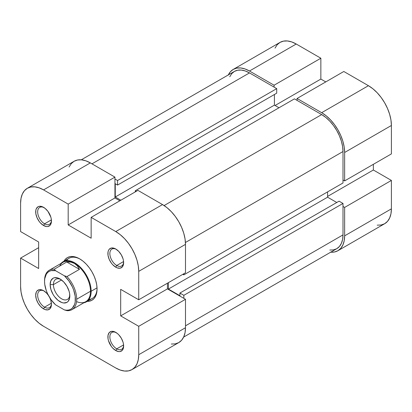 <?xml version="1.0" encoding="UTF-8"?>
<svg xmlns="http://www.w3.org/2000/svg" width="412" height="412" viewBox="0 0 412 412"><rect width="100%" height="100%" fill="white"/><g stroke="black" fill="none" stroke-linecap="round" stroke-linejoin="round"><path stroke-width="0.62" d="M228.258 75.139L230.38 71.776L233.238 69.407L236.72 68.119L240.69 67.959L244.996 68.938L249.476 71.013L274.088 85.222L320.85 58.226L296.238 44.017L249.476 71.013L274.088 85.222L274.088 87.117L274.088 85.222L320.85 58.226L296.238 44.017L291.758 41.942L287.447 40.963L283.477 41.123L279.995 42.41L277.142 44.779L275.015 48.142M344.638 152.481L391.4 125.485L391.4 153.903L344.638 180.899L344.638 152.481L344.638 180.899L343 179.951L344.638 180.899L391.4 153.903L391.4 125.485L390.957 120.052L389.649 114.325L387.527 108.51L384.674 102.846L381.193 97.536L377.222 92.793L372.912 88.796L368.431 85.696L343.819 71.487L297.057 98.483L321.669 112.692L326.149 115.793L330.46 119.789L334.431 124.532L337.912 129.842L340.77 135.507L342.892 141.321L344.2 147.048L344.638 152.481L391.4 125.485A32.486 18.756 -120 0 0 368.431 85.696L343.819 71.487L297.057 98.483L321.669 112.692L368.431 85.696L321.669 112.692A32.486 18.756 60 0 1 344.638 152.481M377.222 225.158L381.193 225.004L384.674 223.711L387.527 221.342L389.649 217.984L390.957 213.761L391.4 208.843L391.4 180.425L373.354 170.007L373.354 164.321L373.354 170.007L327.576 196.431L373.354 170.007L391.4 180.425L391.4 208.843L344.638 235.839L344.2 240.757L342.892 244.98L340.77 248.338L337.912 250.712L334.431 252L330.46 252.159M325.774 81.911L320.85 79.068L320.85 58.226L320.85 79.068L275.072 105.498L320.85 79.068L325.774 81.911M297.057 100.379L297.057 98.483L297.057 100.379M343 206.474L344.638 207.421L344.638 235.839L344.638 207.421L391.4 180.425L344.638 207.421L343 206.474M296.238 44.017A32.486 18.756 -120 0 0 279.995 42.41L233.238 69.407A32.486 18.756 60 0 1 249.476 71.013L296.238 44.017M228.366 74.896A32.486 18.756 60 0 1 233.238 69.407M337.912 250.712L384.674 223.711A32.486 18.756 -120 0 0 391.4 208.843L344.638 235.839A32.486 18.756 60 0 1 337.912 250.712A32.486 18.756 60 0 1 330.723 252.18M294.436 98.865L135.285 190.746L136.269 191.317L135.285 190.746L135.285 191.884L135.285 190.746L294.436 98.865L321.669 114.588L294.436 98.865M164.11 205.557L321.669 114.588L164.11 205.557M343 203.44L183.85 295.327L183.85 298.355L183.85 295.327L179.915 293.05L183.85 295.327L343 203.44L343 234.892L343 203.44L339.061 201.169L343 203.44M185.493 325.83L343 234.892L185.493 325.83M249.476 72.909A30.164 17.417 -120 0 0 234.397 71.415L237.631 70.22L241.319 70.071L245.315 70.982L249.476 72.909L91.969 163.847L249.476 72.909L276.715 88.637L249.476 72.909M117.564 180.518L276.715 88.637L276.715 93.179L117.564 185.065L115.267 183.737L115.267 197.003L120.845 200.222L115.267 197.003L274.418 105.117L279.012 107.769L274.418 105.117L115.267 197.003L115.267 183.737L117.564 185.065L276.715 93.179L276.715 88.637L117.564 180.518L117.564 185.065L117.564 180.518L114.943 179.004L117.564 180.518M343 151.534A30.164 17.417 -120 0 0 321.669 114.588L325.83 117.466L329.832 121.174L333.519 125.583L336.753 130.511L339.406 135.775L341.378 141.172L342.588 146.492L343 151.534L185.436 242.498L343 151.534L343 182.98L343 151.534M183.85 274.866L343 182.98L183.85 274.866L182.866 274.299L183.85 274.866L183.85 273.728L183.85 274.866M183.634 337.104L336.753 248.699A30.164 17.417 -120 0 0 343 234.892L342.588 239.46L341.378 243.379L339.406 246.5L336.753 248.699L333.519 249.899L329.832 250.043M327.576 191.884L327.576 197.188L336.764 202.493L327.576 197.188L168.426 289.075L179.915 295.703L179.915 293.05L339.061 201.169L179.915 293.05L179.915 295.703L168.426 289.075L327.576 197.188L327.576 191.884M229.772 76.735L231.745 73.619L234.397 71.415L81.277 159.82M274.418 94.508L274.418 105.117L274.418 94.508M168.426 282.632L168.426 289.075L168.426 282.632M116.745 348.846A9.744 5.629 -120 0 0 123.621 345.405A9.744 5.629 60 0 1 121.617 349.33A9.744 5.629 60 0 1 116.745 348.846L123.579 344.901L116.745 348.846A9.744 5.629 60 0 1 110.38 340.261A9.744 5.629 60 0 1 111.873 332.448A9.744 5.629 60 0 1 116.272 332.675A9.744 5.629 -120 0 0 109.86 337.186A9.744 5.629 -120 0 0 116.745 348.846L115.762 350.55L116.745 348.846M115.762 332.366L115.762 332.366A11.139 6.432 60 0 1 123.636 346.003A11.139 6.432 60 0 1 115.762 350.55L118.774 351.601L120.134 351.544L122.307 350.293L123.487 347.692L123.487 344.144L123.039 342.176L121.329 338.242L118.774 334.796L117.296 333.426L114.227 331.65L111.384 331.372L109.211 332.623L108.037 335.224L108.037 338.772L108.485 340.739L111.384 346.492L112.749 348.119L115.762 350.55A11.139 6.432 60 0 1 107.887 336.913A11.139 6.432 60 0 1 115.762 332.366L115.762 332.366M44.553 307.167A9.744 5.629 -120 0 0 51.428 303.726A9.744 5.629 60 0 1 49.425 307.651A9.744 5.629 60 0 1 44.553 307.167L51.392 303.222L44.553 307.167A9.744 5.629 60 0 1 38.187 298.582A9.744 5.629 60 0 1 39.681 290.769A9.744 5.629 60 0 1 44.079 290.996A9.744 5.629 -120 0 0 37.667 295.507A9.744 5.629 -120 0 0 44.553 307.167L43.569 308.871L44.553 307.167M43.569 290.687L43.569 290.687A11.139 6.432 60 0 1 48.395 295.373L46.582 293.117L43.569 290.687L42.034 289.971L39.197 289.693L37.023 290.944L36.292 292.098L35.695 295.234L36.292 299.061L38.002 302.995L40.556 306.44L43.569 308.871L45.109 309.587L47.947 309.865L50.12 308.614L51.294 306.013L51.443 304.324A11.139 6.432 60 0 1 43.569 308.871A11.139 6.432 60 0 1 35.695 295.234A11.139 6.432 60 0 1 43.569 290.687L43.569 290.687M49.795 297.804A11.139 6.432 60 0 1 51.443 304.324L50.846 300.497L49.795 297.804M44.553 223.809A9.744 5.629 -120 0 0 51.428 220.368A9.744 5.629 60 0 1 49.425 224.293A9.744 5.629 60 0 1 44.553 223.809L51.392 219.859L44.553 223.809A9.744 5.629 60 0 1 38.187 215.219A9.744 5.629 60 0 1 39.681 207.411A9.744 5.629 60 0 1 44.079 207.638A9.744 5.629 -120 0 0 37.667 212.149A9.744 5.629 -120 0 0 44.553 223.809L43.569 225.513L44.553 223.809M43.569 207.324L43.569 207.324A11.139 6.432 60 0 1 51.443 220.966A11.139 6.432 60 0 1 43.569 225.513L46.582 226.559L47.947 226.507L50.12 225.251L51.294 222.655L51.294 219.107L50.846 217.139L47.947 211.382L45.109 208.39L42.034 206.613L39.197 206.33L38.002 206.773L36.292 208.74L35.844 210.187L35.844 213.735L37.023 217.69L39.197 221.455L40.556 223.083L43.569 225.513A11.139 6.432 60 0 1 35.695 211.871A11.139 6.432 60 0 1 43.569 207.324L43.569 207.324M116.745 265.488A9.744 5.629 -120 0 0 123.621 262.047A9.744 5.629 60 0 1 121.617 265.972A9.744 5.629 60 0 1 116.745 265.488L123.579 261.543L116.745 265.488A9.744 5.629 60 0 1 110.38 256.897A9.744 5.629 60 0 1 111.873 249.09A9.744 5.629 60 0 1 116.272 249.317A9.744 5.629 -120 0 0 109.86 253.828A9.744 5.629 -120 0 0 116.745 265.488L115.762 267.192L116.745 265.488M115.762 249.002L115.762 249.002A11.139 6.432 60 0 1 123.636 262.645A11.139 6.432 60 0 1 115.762 267.192L117.296 267.903L120.134 268.186L122.307 266.93L123.487 264.334L123.487 260.786L123.039 258.818L121.329 254.884L118.774 251.438L115.762 249.002L114.227 248.292L111.384 248.009L109.211 249.265L108.485 250.419L108.037 251.866L108.037 255.414L109.211 259.369L111.384 263.134L112.749 264.762L115.762 267.192A11.139 6.432 60 0 1 107.887 253.55A11.139 6.432 60 0 1 115.762 249.002L115.762 249.002M88.915 299.509A23.201 13.395 -120 0 0 97.052 288.4A23.201 13.395 60 0 1 92.252 298.463L86.345 301.872A23.201 13.395 60 0 1 83.806 302.805A23.201 13.395 -120 0 0 91.15 291.253L97.031 287.859L91.15 291.253A23.201 13.395 -120 0 0 79.475 266.373A23.201 13.395 -120 0 0 61.064 263.423A23.201 13.395 60 0 1 63.144 261.687A23.201 13.395 60 0 1 81.02 267.903A23.201 13.395 60 0 1 91.15 291.253L90.496 291.253L91.15 291.253A23.201 13.395 60 0 1 86.345 301.872M79.665 258.854L79.665 258.854A24.596 14.199 60 0 1 97.057 288.982A24.596 14.199 60 0 1 87.19 301.388L89.327 301.213L91.964 300.24L94.127 298.442L95.733 295.898L96.722 292.705L97.057 288.982L96.722 284.867L95.733 280.531L94.127 276.133L91.964 271.838L89.327 267.821L86.319 264.226L83.059 261.203L79.665 258.854L76.272 257.284L73.012 256.542L70.004 256.661L67.367 257.639L65.204 259.431L63.984 261.198A24.596 14.199 60 0 1 79.665 258.854L79.665 258.854M137.912 190.37L91.15 217.366L115.762 231.575L162.524 204.579L137.912 190.37L91.15 217.366L115.762 231.575L120.242 234.67L124.553 238.666L128.523 243.415L132.005 248.719L134.858 254.389L136.985 260.199L138.288 265.931L138.731 271.359L138.731 299.776L120.685 289.358L120.685 315.88L138.731 326.304L138.731 354.722L185.493 327.72L185.493 299.303L138.731 326.304L138.731 354.722L138.288 359.64L136.985 363.858L134.858 367.221L132.005 369.59L128.523 370.877L124.553 371.037L120.242 370.058L115.762 367.983L43.569 326.304L115.762 367.983A32.486 18.756 60 0 0 132.005 369.59L178.762 342.593L181.62 340.224L183.742 336.862L185.05 332.644L185.493 327.72L185.493 299.303L167.442 288.884L167.442 283.198L167.442 288.884L185.493 299.303L138.731 326.304L120.685 315.88L167.442 288.884L120.685 315.88L120.685 289.358L138.731 299.776L185.493 272.78L185.493 244.362L185.05 238.934L183.742 233.202L181.62 227.393L178.762 221.723L175.28 216.418L171.31 211.67L167.004 207.674L162.524 204.579L137.912 190.37M27.326 188.289L74.088 161.288A32.486 18.756 -120 0 1 90.331 162.9L43.569 189.896L68.181 204.105L114.943 177.108L90.331 162.9L43.569 189.896A32.486 18.756 60 0 0 27.326 188.289A32.486 18.756 60 0 0 20.6 203.157L20.6 231.575L20.6 203.157L21.043 198.239L22.351 194.016L24.473 190.658L27.326 188.289L30.807 186.997L34.778 186.842L39.089 187.821L43.569 189.896L68.181 204.105L68.181 224.947L91.15 238.208L91.15 217.366L91.15 238.208L68.181 224.947L114.943 197.945L114.943 177.108L90.331 162.9L85.85 160.819L81.54 159.841L77.569 160L74.088 161.288L71.23 163.662L69.108 167.02M63.144 261.687L69.046 258.278A23.201 13.395 60 0 1 80.165 259.153A23.201 13.395 -120 0 0 66.476 260.642M43.569 326.304L39.089 323.204L34.778 319.207L30.807 314.464L27.326 309.154L24.473 303.489L22.351 297.675L21.043 291.948L20.6 286.515L20.6 258.097L38.646 268.521L38.646 241.993L20.6 231.575L38.646 241.993L38.646 268.521L20.6 258.097L20.6 286.515A32.486 18.756 60 0 0 43.569 326.304M171.31 344.041L175.28 343.881L178.762 342.593A32.486 18.756 -120 0 0 185.493 327.72L138.731 354.722A32.486 18.756 60 0 1 132.005 369.59M119.861 200.788L114.943 197.945L119.861 200.788M38.646 247.679L20.6 258.097L38.646 247.679M185.493 272.78L185.493 244.362L138.731 271.359L138.731 299.776L185.493 272.78M138.731 271.359L185.493 244.362A32.486 18.756 -120 0 0 162.524 204.579L115.762 231.575A32.486 18.756 60 0 1 138.731 271.359M114.943 197.945L68.181 224.947L68.181 204.105L114.943 177.108L114.943 197.945M44.553 281.401L44.553 280.644A22.737 13.127 60 0 1 49.265 270.236A22.737 13.127 60 0 1 54.271 269.201L66.739 262.001L70.833 262.104L74.418 263.402A22.737 13.127 60 0 1 90.496 291.253L76.714 299.21A22.737 13.127 60 0 1 72.002 309.618A22.737 13.127 60 0 1 66.996 310.653A22.737 13.127 -120 0 0 76.714 299.21L90.496 291.253A22.737 13.127 -120 0 0 74.418 263.402L77.332 265.853L79.465 269.35L66.739 262.001L79.465 269.35L66.996 276.55L64.427 275.824L68.84 280.85L72.358 286.829L73.66 289.997L75.205 296.264L75.205 301.929L74.618 304.355L72.358 308.073L70.735 309.278L68.84 309.999L66.718 310.215L64.427 309.927L55.527 304.787A21.81 12.592 60 0 1 44.553 281.401L44.748 278.682L46.293 274.191L47.596 272.538L49.219 271.333L51.114 270.617L55.527 270.684L64.427 275.824L55.527 270.684L54.271 269.201L66.739 262.001L70.833 262.104L74.418 263.402L77.332 265.853L79.465 269.35L66.996 276.55A22.737 13.127 60 0 1 76.714 299.21A22.737 13.127 -120 0 0 66.996 276.55L64.427 275.824A21.81 12.592 60 0 1 75.401 299.21A21.81 12.592 60 0 1 64.427 309.927L66.996 310.653L64.427 309.927L55.527 304.787L51.114 299.761L47.596 293.782L46.293 290.614L44.748 284.347L44.553 281.401A21.81 12.592 60 0 1 55.527 270.684L54.271 269.201A22.737 13.127 -120 0 0 44.553 280.644L44.553 281.401M59.647 266.095A22.737 13.127 60 0 1 74.418 263.402A22.737 13.127 -120 0 0 63.046 262.279L49.265 270.236M72.002 309.618L85.784 301.661A22.737 13.127 -120 0 0 90.496 291.253A22.737 13.127 60 0 1 76.565 301.61M53.416 284.62A11.603 6.7 -120 0 0 61.228 298.592A11.603 6.7 -120 0 0 69.782 294.977A11.603 6.7 60 0 1 67.419 299.406A11.603 6.7 60 0 1 58.478 296.295A11.603 6.7 60 0 1 53.416 284.62L61.501 279.954L53.416 284.62A11.603 6.7 60 0 1 55.816 279.31A11.603 6.7 60 0 1 60.837 279.475A11.603 6.7 -120 0 0 53.416 284.62L50.135 284.62L53.416 284.62M69.824 295.991A13.92 8.039 60 0 1 59.977 301.672A13.92 8.039 60 0 1 50.135 284.62L50.882 289.404L53.014 294.322L54.508 296.599L58.056 300.348L61.898 302.562L63.747 302.985L66.94 302.362L68.16 301.347L69.633 298.097L69.633 293.663L69.072 291.207L66.94 286.288L63.747 281.978L59.977 278.939L58.056 278.048L54.508 277.698L53.014 278.249L50.882 280.706L50.135 284.62A13.92 8.039 60 0 1 59.977 278.939A13.92 8.039 60 0 1 69.824 295.991"/></g></svg>
